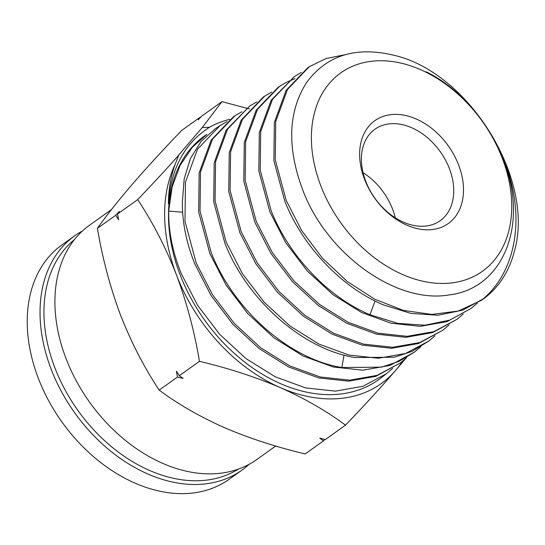 <?xml version="1.0" encoding="UTF-8"?>
<svg xmlns="http://www.w3.org/2000/svg" width="545" height="545" viewBox="0 0 545 545"><rect width="100%" height="100%" fill="white"/><g stroke="black" fill="none" stroke-linecap="round" stroke-linejoin="round"><path stroke-width="0.82" d="M406.754 357.527L400.568 362.827L377.092 375.376L349.733 380.172L320.065 376.949L289.797 365.906L260.68 347.737L234.411 323.519L212.502 294.702L196.2 263.017L184.98 221.29L185.477 182.03L197.569 149.071L220.023 125.629L227.033 121.555M206.848 134.329A149.773 106.97 54.5 0 0 179.945 274.326A149.773 106.97 54.5 0 0 380.887 377.998L386.446 373.713L362.868 386.316L335.393 391.133L305.595 387.897L275.198 376.799L245.959 358.556L219.574 334.221L197.569 305.282L181.199 273.454C172.636 252.11 168.466 231.318 168.691 211.078L172.131 186.908L180.123 165.346L192.29 147.327L206.848 134.329M220.023 125.629L215.255 128.777L200.996 141.536L190.464 158.466L184.183 178.726L182.377 201.841C182.153 221.992 186.308 242.702 194.838 263.964L211.147 295.663L233.069 324.486L259.352 348.718L288.475 366.894L318.757 377.937L348.439 381.166L375.805 376.363L400.568 362.827M481.283 300.384C511.299 276.853 523.295 230.896 511.469 183.624C500.494 136.516 465.369 90.545 426.129 71.797C459.312 88.29 489.212 122.502 503.389 160.067C529.345 224.111 503.083 288.646 449.407 294.865C396.93 304.314 328.158 255.04 303.606 192.222C286.929 149.085 287.774 112.74 306.147 83.187C326.257 55.358 355.551 46.059 394.035 55.29C468.782 72.328 534.87 178.91 514.589 250.502A144.943 103.516 -125.5 0 1 485.193 297.57A144.943 103.516 -125.5 0 1 481.283 300.384L458.195 311.045L431.735 314.431L403.348 310.384L374.599 299.137L347.083 281.343L322.299 258.03L301.63 230.528L286.193 200.397L275.252 159.78L275.716 121.569L287.467 89.489L309.322 66.674L326.189 58.499L345.264 54.677M309.315 66.674L307.966 67.56L286.111 90.375L274.346 122.462L273.883 160.693L284.837 201.343C302.734 246.245 341.075 287.065 383.19 304.805L410.923 313.409L437.867 315.242L462.657 310.18L484.021 298.469M477.372 303.068L471.18 308.375L449.727 320.133L424.841 325.208L397.782 323.369L369.939 314.724C327.899 297.025 289.177 256.068 271.192 210.833L260.203 170.013L260.673 131.611L272.486 99.401L294.436 76.498L301.474 72.41M294.436 76.498L271.144 100.28L259.318 132.489L258.827 170.864L269.836 211.78L285.778 242.743L307.257 270.967L333.015 294.682L361.464 312.421L391.072 323.205L420.168 326.36L446.961 321.639L471.18 308.375M463.23 313.981L457.057 319.268L433.949 331.626L407.081 336.326L377.971 333.172L348.201 322.333L319.574 304.478L293.823 280.77L272.289 252.512L256.198 221.27L245.155 180.266L245.638 141.68L257.506 109.327L279.551 86.328L286.588 82.24M287.317 81.873L294.968 78.63M279.551 86.328L278.202 87.214L256.157 110.213L244.276 142.565L243.785 181.117L254.835 222.217L270.845 253.316L292.42 281.67L318.287 305.493L346.858 323.308L376.602 334.153L405.827 337.321L432.737 332.586L457.057 319.268M449.107 324.868L442.935 330.154L419.725 342.567L392.734 347.288L363.501 344.12L333.601 333.233L304.853 315.296L278.986 291.473L257.363 263.092L241.197 231.707L230.113 190.512L230.596 151.755L242.518 119.26L264.672 96.152L271.703 92.064M264.672 96.152L263.324 97.037L241.176 120.138L229.241 152.641L228.737 191.363L239.841 232.654L255.912 263.896L277.582 292.379L303.565 316.311L332.266 334.208L362.132 345.094L391.487 348.282L418.512 343.527L442.935 330.154M434.992 335.761L428.813 341.047L405.5 353.507L378.387 358.256L349.038 355.068L319.009 344.127L290.131 326.108L264.148 302.175L242.436 273.672L226.195 242.144L215.064 200.758L215.554 161.824L227.537 129.185L249.787 105.975L256.824 101.888M249.787 105.975L226.175 130.105L214.192 162.792L213.708 201.718L224.84 243.09C247.117 300.07 302.516 349.209 355.006 357.561L394.376 357.213L411.959 351.423L428.813 341.047M420.869 346.647L414.691 351.934L399.063 361.355L381.48 367.16L341.878 367.521C289.184 359.135 233.56 309.792 211.194 252.58L200.029 211.038L200.512 171.954L212.55 139.139L234.909 115.806L241.912 111.732M234.909 115.806L233.56 116.691L211.194 140.038L199.157 172.867L198.666 211.964L209.839 253.527L226.08 285.083L247.907 313.784L274.074 337.9L303.075 355.994L333.22 366.996L362.779 370.198L390.029 365.423L414.691 351.934M458.679 165.121A63.193 45.133 -125.5 0 1 433.452 229.404A63.193 45.133 -125.5 0 1 364.462 179.073A63.193 45.133 -125.5 0 1 389.689 114.791A63.193 45.133 -125.5 0 1 458.679 165.121M365.702 181.158A56.176 40.119 54.5 0 0 440.224 220.664A56.176 40.119 54.5 0 0 449.448 168.752A56.176 40.119 54.5 0 0 374.926 129.24A56.176 40.119 54.5 0 0 365.702 181.158M395.288 217.789A56.176 40.119 54.5 0 0 392.652 209.314A56.176 40.119 54.5 0 0 363.065 172.676M111.507 209.525L89.543 225.208A143.941 102.807 54.5 0 0 65.904 358.235A143.941 102.807 54.5 0 0 256.865 459.476L275.702 446.021M392.632 368.42L386.446 373.713M182.636 212.196L168.691 211.078M320.705 185.559A121.896 87.057 -125.5 0 1 369.36 61.558A121.896 87.057 -125.5 0 1 502.435 158.636A121.896 87.057 54.5 0 1 453.781 282.637A121.896 87.057 54.5 0 1 320.705 185.559M402.346 361.417A154.48 110.328 -125.5 0 1 395.493 370.58A154.48 110.328 -125.5 0 1 280.341 387.631A154.48 110.328 -125.5 0 1 176.437 274.85A154.48 110.328 -125.5 0 1 175.149 164.324C170.769 176.355 168.521 189.497 168.412 203.762C170.81 168.807 184.483 143.308 209.437 127.271A154.48 110.328 -125.5 0 1 229.833 119.328M175.149 164.324L178.719 155.27L178.072 155.761L202.243 127.571L209.437 127.271M178.719 155.27C166.266 169.27 152.586 184.04 137.694 199.586C152.791 222.353 165.707 247.444 176.437 274.85C186.751 302.55 194.422 331.38 199.463 361.335C228.294 368.147 255.258 376.915 280.341 387.631C305.002 398.654 326.728 411.162 345.496 425.155C364.264 405.603 380.928 387.406 395.493 370.58L405.548 358.651M249.494 108.966L221.965 101.649L202.243 127.571M137.694 199.586L117.556 213.967L118.626 219.846L115.71 215.282L97.419 228.348C102.46 258.303 110.131 287.133 120.445 314.84C131.175 342.24 144.091 367.33 159.188 390.104L177.479 377.038L176.41 371.159L179.325 375.716L199.463 361.335M115.71 215.282L119.355 211.46L117.556 213.967M221.965 101.649L201.827 116.031L198.182 119.852L199.981 117.352L181.689 130.418C162.921 149.97 146.258 168.167 131.692 184.993C117.55 201.527 106.125 215.977 97.419 228.348M159.188 390.104C177.963 404.097 199.681 416.605 224.349 427.627C249.433 438.344 276.39 447.111 305.22 453.924L323.512 440.857L319.724 438.139L325.358 439.543L345.496 425.155M179.325 375.716L183.113 378.441L177.479 377.038M324.888 439.42L323.512 440.857M199.981 117.352L200.458 117.468M249.092 464.333A143.941 102.807 -125.5 0 1 241.98 470.11L229.179 479.253A143.941 102.807 -125.5 0 1 57.389 415.344A143.941 102.807 -125.5 0 1 61.858 244.984L74.658 235.842A143.941 102.807 -125.5 0 1 79.379 232.735A143.941 102.807 -125.5 0 1 82.431 230.985M241.98 470.11A143.941 102.807 -125.5 0 1 237.252 473.217A143.941 102.807 -125.5 0 1 70.189 406.202A143.941 102.807 -125.5 0 1 74.658 235.842M238.335 469.102A141.135 100.798 -125.5 0 1 237.313 469.729A141.135 100.798 -125.5 0 1 77.404 409.731A141.135 100.798 -125.5 0 1 74.433 239.609M369.939 314.724L375.049 301.024M344.024 355.115L341.878 367.521M485.193 297.57L484.021 298.476"/></g></svg>
